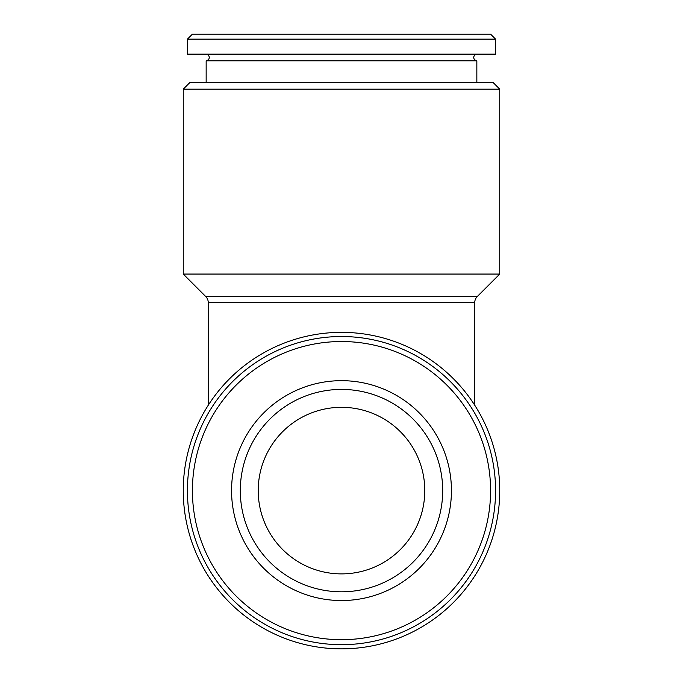 <?xml version="1.0" encoding="UTF-8"?>
<svg xmlns="http://www.w3.org/2000/svg" width="683" height="683" viewBox="0 0 683 683"><rect width="100%" height="100%" fill="white"/><g stroke="black" fill="none" stroke-linecap="round" stroke-linejoin="round"><path stroke-width="1.02" d="M476.794 54.136L474.489 55.118L473.507 57.466L474.463 59.805L476.845 60.804L206.155 60.804L206.155 82.498M442.695 490.607A101.195 101.195 0 0 1 341.5 591.802A101.195 101.195 0 0 1 240.305 490.607A101.195 101.195 0 0 1 341.5 389.412A101.195 101.195 0 0 1 442.695 490.607M451.437 490.607A109.937 109.937 0 0 1 341.5 600.545A109.937 109.937 0 0 1 231.563 490.607A109.937 109.937 0 0 1 341.5 380.67A109.937 109.937 0 0 1 451.437 490.607M192.418 490.607A149.082 149.082 0 0 1 341.5 341.526A149.082 149.082 0 0 1 490.582 490.607A149.082 149.082 0 0 1 341.5 639.689A149.082 149.082 0 0 1 192.418 490.607M187.424 490.607A154.076 154.076 0 0 1 341.5 336.523A154.076 154.076 0 0 1 495.576 490.607A154.076 154.076 0 0 1 341.5 644.684A154.076 154.076 0 0 1 187.424 490.607M499.743 89.166L493.083 82.498L189.917 82.498L183.257 89.166L183.257 274.062L499.743 274.062L499.743 89.166L183.257 89.166M258.217 490.607A83.283 83.283 0 0 0 341.5 573.891A83.283 83.283 0 0 0 424.783 490.607A83.283 83.283 0 0 0 341.5 407.316A83.283 83.283 0 0 0 258.217 490.607M499.743 490.607A158.243 158.243 0 0 1 341.5 648.85A158.243 158.243 0 0 1 183.257 490.607A158.243 158.243 0 0 1 341.5 332.356A158.243 158.243 0 0 1 499.743 490.607M474.762 405.258L474.762 302.492A8.333 8.333 0 0 1 477.195 296.61L499.743 274.062M208.238 405.258L208.238 302.492A8.333 8.333 0 0 0 205.805 296.61L183.257 274.062M495.576 39.144L490.582 34.15L192.418 34.15L187.424 39.144L187.424 54.136L495.576 54.136L495.576 39.144L187.424 39.144M474.762 302.492L208.238 302.492M205.805 296.61L477.195 296.61M206.206 54.136L208.511 55.118L209.493 57.466L208.537 59.805L206.155 60.804M476.845 60.804L476.845 82.498"/></g></svg>
